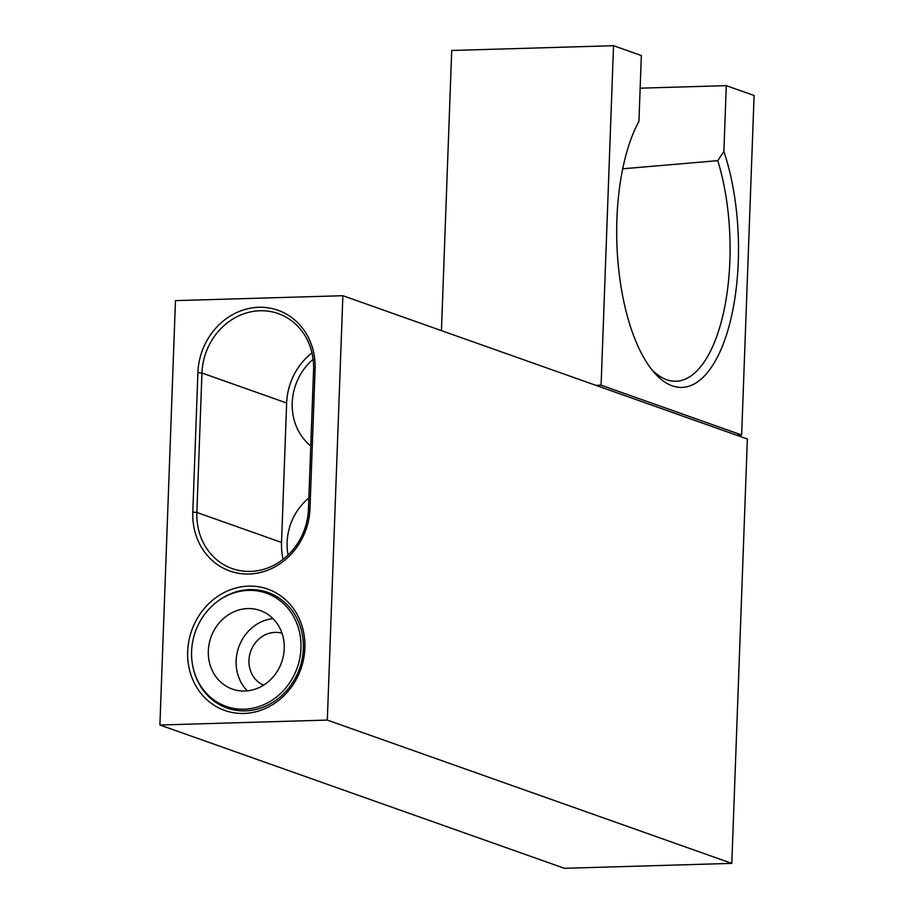 <?xml version="1.0" encoding="UTF-8"?>
<svg xmlns="http://www.w3.org/2000/svg" width="914" height="914" viewBox="0 0 914 914"><rect width="100%" height="100%" fill="white"/><g stroke="black" fill="none" stroke-linecap="round" stroke-linejoin="round"><path stroke-width="1.37" d="M187.678 651.522A64.368 57.879 109.5 0 1 248.608 586.137A64.368 57.879 109.5 0 1 304.876 648.072A64.368 57.879 109.5 0 1 243.947 713.446A64.368 57.879 109.5 0 1 187.678 651.522M193.083 667.597A61.307 55.126 -70.5 0 0 227.072 708.03A61.307 55.126 -70.5 0 0 303.345 648.597A61.307 55.126 -70.5 0 0 268.008 592.455A61.307 55.126 -70.5 0 0 216.15 602.475M313.114 359.293A55.171 49.607 -70.5 0 0 292.229 402.857A55.171 49.607 -70.5 0 0 310.771 445.952M308.863 498.004A55.171 49.607 -70.5 0 0 287.122 542.288A55.171 49.607 -70.5 0 0 288.047 555.038M192.797 512.08L197.904 372.649A64.368 57.879 109.5 0 1 258.833 307.275A64.368 57.879 109.5 0 1 315.102 369.199L309.983 508.641A64.368 57.879 109.5 0 1 249.054 574.015A64.368 57.879 109.5 0 1 192.797 512.08L196.853 512.446A61.307 55.126 -70.5 0 0 232.179 568.588A61.307 55.126 -70.5 0 0 308.452 509.167L313.571 369.736A61.307 55.126 -70.5 0 0 278.233 313.593A61.307 55.126 -70.5 0 0 201.96 373.015L196.853 512.446L281.535 542.448A61.307 55.126 -70.5 0 0 283.134 559.299M342.876 295.713L175.465 300.637L159.904 725.008L564.384 868.3L731.806 863.376L747.366 439.006L342.876 295.713L327.315 720.083L159.904 725.008M327.315 720.083L731.806 863.376M311.971 352.884A61.307 55.126 -70.5 0 0 286.653 403.017L281.535 542.448M651.511 369.302A140.779 58.153 88.3 0 0 675.035 381.241A140.779 58.153 88.3 0 0 724.871 306.179A140.779 58.153 88.3 0 0 717.764 160.647L723.877 151.484A147.131 60.781 -91.7 0 1 726.756 333.998A147.131 60.781 -91.7 0 1 653.887 372.215A147.131 60.781 -91.7 0 1 638.932 121.391L641.342 55.548L613.534 45.7L451.71 50.464L441.439 330.628M613.534 45.7L601.092 385.194L595.882 385.342M601.092 385.194L741.642 434.984L736.433 435.144M741.642 434.984L754.096 95.49L726.287 85.642L640.154 88.178M723.877 151.484L726.287 85.642M717.764 160.647L622.72 168.804M265.14 704.088A60.073 54.017 -70.5 0 0 301.003 646.518A60.073 54.017 -70.5 0 0 266.34 593.163A60.073 54.017 -70.5 0 0 227.403 595.505A60.073 54.017 -70.5 0 0 191.552 653.076A60.073 54.017 -70.5 0 0 226.215 706.419A60.073 54.017 -70.5 0 0 265.14 704.088M281.992 633.231A27.591 24.804 -70.5 0 0 265.426 634.716A27.591 24.804 -70.5 0 0 248.974 660.399A27.591 24.804 -70.5 0 0 263.598 685.157M233.184 612.117A41.69 37.485 -70.5 0 0 208.301 652.07A41.69 37.485 -70.5 0 0 232.362 689.087A41.69 37.485 -70.5 0 0 259.37 687.465A41.69 37.485 -70.5 0 0 284.254 647.523A41.69 37.485 -70.5 0 0 260.193 610.506A41.69 37.485 -70.5 0 0 233.184 612.117M272.978 618.595A41.69 37.485 -70.5 0 0 260.993 621.977A41.69 37.485 -70.5 0 0 247.386 690.847M286.653 403.017L201.96 373.015L197.904 372.649M308.452 509.167L309.983 508.641M313.571 369.736L315.102 369.199M277.947 597.276L266.34 593.163M237.823 710.532L226.215 706.419"/></g></svg>
